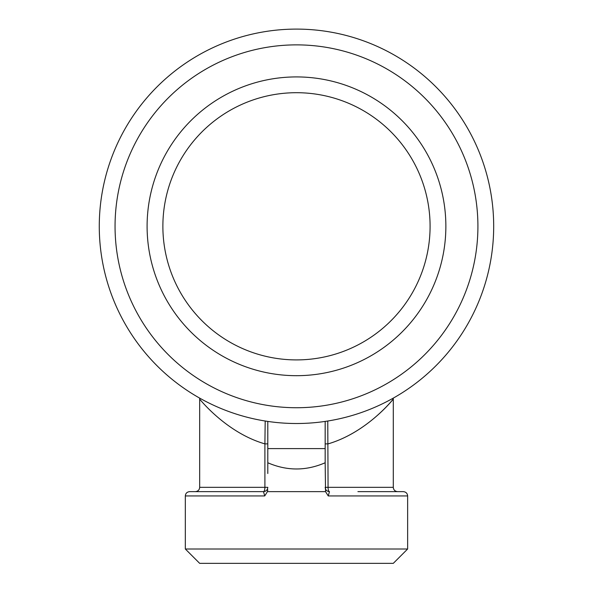 <?xml version="1.0" encoding="UTF-8"?>
<svg xmlns="http://www.w3.org/2000/svg" width="593" height="593" viewBox="0 0 593 593"><rect width="100%" height="100%" fill="white"/><g stroke="black" fill="none" stroke-linecap="round" stroke-linejoin="round"><path stroke-width="0.89" d="M325.765 421.326L325.172 421.415M325.164 421.415L325.164 448.612L267.799 448.612L267.799 421.415L264.196 420.852M493.687 226.304A197.21 197.21 0 0 0 197.877 55.52A197.21 197.21 0 0 0 197.877 397.095A197.21 197.21 0 0 0 493.687 226.304M267.799 448.612L267.799 473.518M235.058 491.641L263.492 491.641C266.109 491.382 267.539 489.944 267.799 487.335L264.901 487.335A4.299 1.401 -90 0 1 263.492 491.641L264.723 495.941L267.428 491.641L325.542 491.641L328.24 495.941L329.471 491.641A4.299 1.401 90 0 1 328.062 487.335L327.773 421.015M267.799 443.883L264.901 443.883L264.901 487.335L199.671 487.335C199.441 489.922 198.01 491.36 195.371 491.641M265.19 421.015L264.901 443.883C226.548 432.86 199.878 399.348 199.671 399.119L199.663 398.111M325.164 443.883L328.062 443.883C360.9 434.321 384.857 408.97 391.58 401.061C400.72 389.305 372.137 431.059 328.062 443.883M325.164 448.612L325.164 462.762C306.047 471.042 286.923 471.042 267.799 462.762M325.542 491.641L325.164 462.762M267.799 489.885L267.428 491.641M263.492 491.641L189.634 491.641C186.995 491.916 185.557 493.354 185.327 495.941L264.723 495.941M407.636 549.007L393.292 563.35L199.671 563.35L185.327 549.007L407.636 549.007L407.636 495.941C407.406 493.354 405.968 491.916 403.336 491.641L397.599 491.641C394.96 491.36 393.522 489.922 393.292 487.335L325.172 487.335M325.164 487.335C325.424 489.944 326.862 491.382 329.471 491.641M357.913 491.641L403.336 491.641M296.485 92.701A133.603 133.603 0 0 1 412.187 293.105A133.603 133.603 0 0 1 180.776 293.105A133.603 133.603 0 0 1 296.485 92.701M296.485 76.92A149.384 149.384 0 0 0 167.115 300.999A149.384 149.384 0 0 0 425.848 300.999A149.384 149.384 0 0 0 296.485 76.92M477.914 226.304A181.428 181.428 0 0 0 205.771 69.181A181.428 181.428 0 0 0 205.771 383.426A181.428 181.428 0 0 0 477.914 226.304M328.24 495.941L407.636 495.941M321.406 30.68L321.799 30.732M199.671 487.335L199.671 399.119M185.327 549.007L185.327 495.941M393.292 487.335L393.292 399.193M393.263 399.193L393.278 398.125"/></g></svg>
